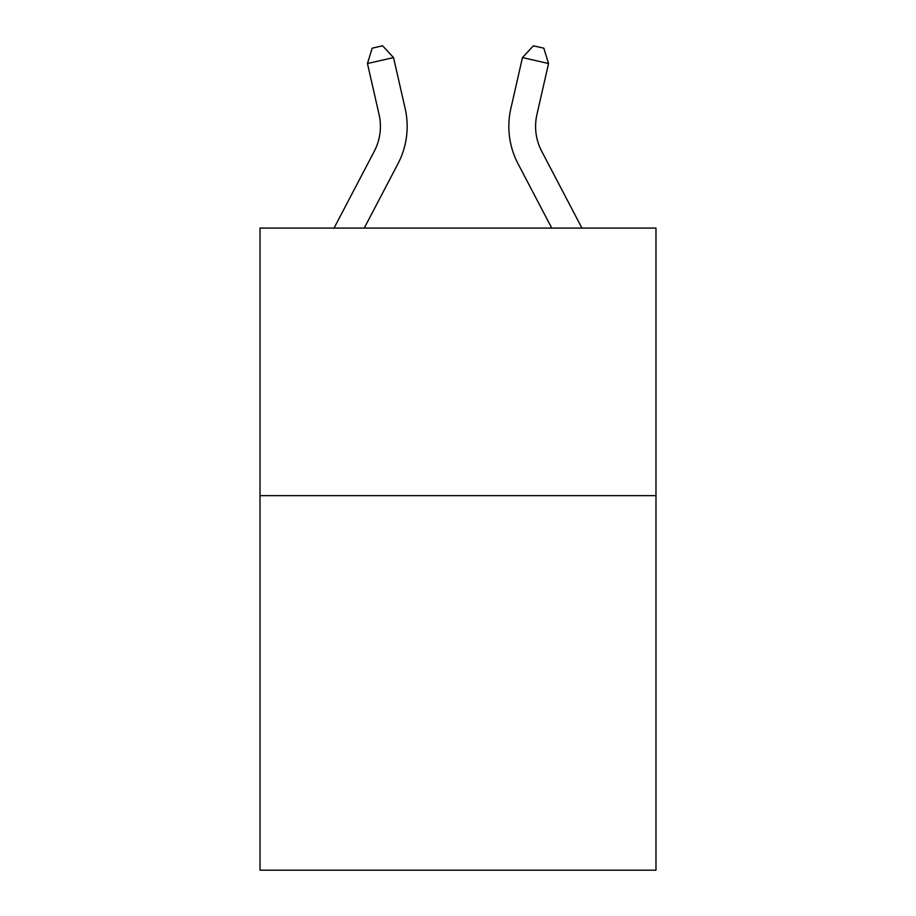 <?xml version="1.0" encoding="UTF-8"?>
<svg xmlns="http://www.w3.org/2000/svg" width="916" height="916" viewBox="0 0 916 916"><rect width="100%" height="100%" fill="white"/><g stroke="black" fill="none" stroke-linecap="round" stroke-linejoin="round"><path stroke-width="1.37" d="M655.982 495.636L655.982 870.2L260.018 870.2L260.018 228.084L655.982 228.084L655.982 495.636L260.018 495.636M405.158 108.592L393.536 57.582L405.158 108.592A80.264 80.264 0 0 1 398.002 163.666L364.259 228.084M536.925 114.534A53.506 53.506 159.9 0 0 541.7 151.255L581.946 228.084L541.7 151.255A53.506 53.506 0 0 1 536.925 114.534L548.547 63.525L522.464 57.582L510.842 108.592A80.264 80.264 -20.1 0 0 517.998 163.666L551.741 228.084M334.054 228.084L374.3 151.255A53.506 53.506 0 0 0 379.075 114.534L367.453 63.525L372.182 48.182L382.613 45.8L393.536 57.582L367.453 63.525M374.3 151.255A53.506 53.506 0 0 0 379.075 114.534A53.506 53.506 0 0 1 374.3 151.255A53.506 53.506 0 0 0 379.075 114.534A53.506 53.506 0 0 1 374.3 151.255A53.506 53.506 0 0 0 379.075 114.534A53.506 53.506 0 0 1 374.3 151.255A53.506 53.506 0 0 0 379.075 114.534A53.506 53.506 0 0 1 374.3 151.255A53.506 53.506 0 0 0 379.075 114.534A53.506 53.506 0 0 1 374.3 151.255A53.506 53.506 0 0 0 379.075 114.534A53.506 53.506 0 0 1 374.3 151.255A53.506 53.506 0 0 0 379.075 114.534A53.506 53.506 0 0 1 374.3 151.255A53.506 53.506 0 0 0 379.075 114.534A53.506 53.506 0 0 1 374.3 151.255A53.506 53.506 0 0 0 379.075 114.534A53.506 53.506 0 0 1 374.3 151.255M510.842 108.592L522.464 57.582L533.387 45.8L543.818 48.182L548.547 63.525"/></g></svg>
